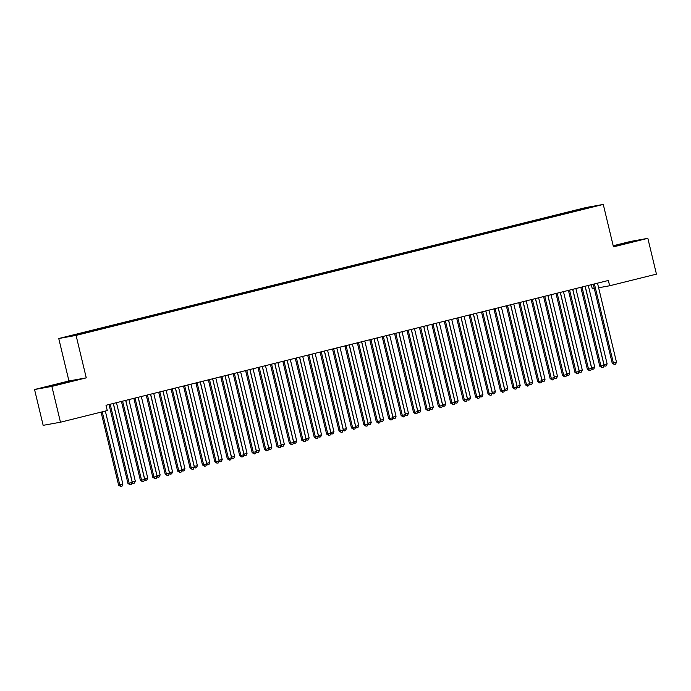 <?xml version="1.0" encoding="UTF-8"?>
<svg xmlns="http://www.w3.org/2000/svg" width="691" height="691" viewBox="0 0 691 691"><rect width="100%" height="100%" fill="white"/><g stroke="black" fill="none" stroke-linecap="round" stroke-linejoin="round"><path stroke-width="1.04" d="M64.116 383.013L70.819 381.19L66.336 382.071L50.115 386.157L64.116 383.013M613.34 246.367L632.282 241.695L613.28 246.126M34.55 389.517L51.868 386.399L86.263 377.856L68.945 380.974L34.55 389.517L43.153 425.336L60.471 422.218L107.278 410.584L106.008 405.28L608.365 280.468L609.643 285.772L656.45 274.146L647.847 238.326L630.529 241.453L613.193 245.754M68.945 380.974L58.752 338.521L585.942 207.542L603.269 204.424L76.07 335.403L58.752 338.521M591.315 284.709L592.317 288.898L594.295 288.544M586.745 208.181L586.901 207.645L539.3 219.358L79.897 333.503L81.832 333.623M586.901 207.645L594.113 206.35L580.44 209.857M81.564 333.2L67.908 336.595L90.435 331.602L580.457 209.744M89.009 331.352L89.303 331.81M93.976 330.117L94.313 330.635M101.43 328.268L101.715 328.717M106.397 327.033L106.725 327.551M113.842 325.176L114.136 325.634M118.809 323.949L119.146 324.468M126.263 322.092L126.548 322.55M131.23 320.857L131.558 321.384M138.675 319.009L138.969 319.467M143.642 317.774L143.978 318.301M151.096 315.925L151.381 316.383M156.062 314.69L156.391 315.217M163.508 312.842L163.802 313.299M168.474 311.606L168.803 312.133M175.929 309.758L176.214 310.216M180.895 308.523L181.223 309.041M188.341 306.674L188.634 307.124M193.307 305.439L193.635 305.958M200.761 303.582L201.046 304.04M205.728 302.356L206.056 302.874M213.174 300.499L213.467 300.956M218.14 299.263L218.468 299.79M225.594 297.415L225.879 297.873M230.561 296.18L230.889 296.707M238.006 294.331L238.291 294.789M242.973 293.096L243.301 293.623M250.427 291.248L250.712 291.706M255.394 290.013L255.722 290.54M262.839 288.164L263.124 288.622M267.806 286.929L268.134 287.447M275.26 285.081L275.545 285.53M280.226 283.846L280.555 284.364M287.672 281.988L287.957 282.446M292.639 280.762L292.967 281.28M300.084 278.905L300.378 279.363M305.051 277.67L305.387 278.197M312.505 275.821L312.79 276.279M317.471 274.586L317.8 275.113M324.917 272.738L325.211 273.195M329.883 271.503L330.22 272.029M337.338 269.654L337.623 270.112M342.304 268.419L342.632 268.946M349.75 266.571L350.043 267.028M354.716 265.335L355.053 265.854M362.17 263.487L362.455 263.936M367.137 262.252L367.465 262.77M374.582 260.395L374.876 260.853M379.549 259.168L379.886 259.686M387.003 257.311L387.288 257.769M391.97 256.076L392.298 256.603M399.415 254.228L399.709 254.685M404.382 252.992L404.719 253.519M411.836 251.144L412.121 251.602M416.803 249.909L417.131 250.436M424.248 248.06L424.542 248.518M429.215 246.825L429.552 247.352M436.669 244.977L436.954 245.435M441.635 243.742L441.964 244.26M449.081 241.893L449.375 242.342M454.047 240.658L454.384 241.176M461.502 238.801L461.787 239.259M466.468 237.574L466.796 238.093M473.914 235.717L474.207 236.175M478.88 234.482L479.217 235.009M486.334 232.634L486.619 233.092M491.301 231.399L491.629 231.926M498.747 229.55L499.04 230.008M503.713 228.315L504.041 228.842M511.167 226.467L511.452 226.924M516.134 225.231L516.462 225.758M523.579 223.383L523.873 223.841M528.546 222.148L528.874 222.666M536 220.299L536.285 220.749M540.967 219.064L541.295 219.583M548.412 217.216L548.706 217.665M553.379 215.981L553.707 216.499M560.833 214.124L561.118 214.581M565.799 212.897L566.128 213.415M573.245 211.04L573.539 211.498M51.868 386.399L60.471 422.218M603.269 204.424L613.461 246.868L647.847 238.326M86.263 377.856L76.07 335.403M598.613 287.758L609.643 285.772M571.587 211.342L571.725 211.912M559.166 214.426L559.304 214.996M546.754 217.51L546.892 218.08M534.333 220.593L534.471 221.163M521.921 223.677L522.059 224.255M509.5 226.769L509.638 227.339M497.088 229.853L497.226 230.423M484.667 232.936L484.806 233.506M472.255 236.02L472.394 236.59M459.835 239.103L459.973 239.673M447.423 242.187L447.561 242.757M435.002 245.27L435.14 245.849M422.59 248.363L422.728 248.933M410.169 251.446L410.307 252.016M397.757 254.53L397.895 255.1M385.336 257.613L385.474 258.184M372.924 260.697L373.062 261.267M360.503 263.781L360.642 264.351M348.091 266.864L348.229 267.443M335.679 269.956L335.809 270.526M323.258 273.04L323.397 273.61M310.846 276.124L310.976 276.694M298.426 279.207L298.564 279.777M286.014 282.291L286.143 282.861M273.593 285.374L273.731 285.944M261.181 288.458L261.319 289.037M248.76 291.55L248.898 292.12M236.348 294.634L236.486 295.204M223.927 297.717L224.065 298.287M211.515 300.801L211.653 301.371M199.094 303.885L199.233 304.455M186.682 306.968L186.82 307.538M174.262 310.052L174.4 310.63M161.849 313.144L161.988 313.714M149.429 316.228L149.567 316.798M137.017 319.311L137.155 319.881M124.596 322.395L124.734 322.965M112.184 325.478L112.322 326.048M99.763 328.562L99.901 329.132M87.351 331.645L87.489 332.216M594.519 284.407L593.353 284.623L612.209 363.155L613.375 362.948L594.519 284.407A1.365 1.278 79.8 0 0 594.329 283.958M616.484 362.17L615.612 364.192L614.368 364.502L613.375 362.948L616.484 362.17L597.629 283.638A1.365 1.278 79.8 0 1 597.594 283.146M614.368 364.502L612.209 363.155M604.064 365.254L603.2 367.275L601.956 367.586L600.963 366.031L582.107 287.491L580.932 287.706L599.788 366.239L604.064 365.254L585.208 286.722A1.365 1.278 79.8 0 1 585.182 286.229L604.012 364.632L607.121 363.863L588.291 285.452M603.917 364.649L605.005 366.187L603.874 365.712M607.121 363.863L606.249 365.876L605.005 366.187M582.107 287.491A1.365 1.278 79.8 0 0 581.908 287.041M601.956 367.586L599.788 366.239M569.686 290.574L568.52 290.79L587.376 369.322L588.542 369.115L569.686 290.574A1.365 1.278 79.8 0 0 569.496 290.125M591.651 368.346L590.779 370.359L589.535 370.67L588.542 369.115L591.651 368.346L572.796 289.805A1.365 1.278 79.8 0 1 572.761 289.313M589.535 370.67L587.376 369.322M572.779 289.313L591.6 367.716L594.701 366.947L575.879 288.544M591.505 367.733L592.593 369.27L591.453 368.795M594.701 366.947L593.837 368.968L592.593 369.27M579.231 371.43L578.367 373.451L577.123 373.753L576.13 372.199L557.274 293.666L556.1 293.874L574.955 372.406L576.13 372.199L579.231 371.43L560.375 292.889A1.365 1.278 79.8 0 1 560.349 292.397L579.179 370.799L582.288 370.03L563.467 291.628M579.084 370.817L580.181 372.354L579.041 371.879M582.288 370.03L581.416 372.052L580.181 372.354M557.274 293.666A1.365 1.278 79.8 0 0 557.076 293.209M577.123 373.753L574.955 372.406M544.853 296.75L543.687 296.957L562.543 375.498L563.709 375.282L544.853 296.75A1.365 1.278 79.8 0 0 544.663 296.292M566.819 374.513L565.946 376.535L564.702 376.837L563.709 375.282L566.819 374.513L547.963 295.973A1.365 1.278 79.8 0 1 547.928 295.48M564.702 376.837L562.543 375.498M547.946 295.48L566.767 373.883L569.868 373.114L551.047 294.712M566.672 373.9L567.76 375.446L566.62 374.963M569.868 373.114L569.004 375.135L567.76 375.446M554.398 377.597L553.534 379.618L552.29 379.92L551.297 378.366L532.441 299.834L531.267 300.041L550.122 378.582L554.398 377.597L535.542 299.065A1.365 1.278 79.8 0 1 535.516 298.572L554.346 376.975L557.456 376.198L538.635 297.795M554.251 376.992L555.348 378.53L554.208 378.046M557.456 376.198L556.583 378.219L555.348 378.53M532.441 299.834A1.365 1.278 79.8 0 0 532.251 299.384M552.29 379.92L550.122 378.582M523.113 301.647L541.934 380.059L545.035 379.281L526.214 300.879M541.839 380.076L542.927 381.613L541.787 381.13M545.035 379.281L544.171 381.302L542.927 381.613M520.029 302.917L518.855 303.124L537.71 381.665L538.876 381.449L520.029 302.917A1.365 1.278 79.8 0 0 519.831 302.468M541.986 380.681L541.113 382.702L539.878 383.013L538.876 381.449L541.986 380.681L523.13 302.148A1.365 1.278 79.8 0 1 523.096 301.656M539.878 383.013L537.71 381.665M529.565 383.764L528.701 385.785L527.458 386.096L526.464 384.541L507.609 306.001L506.443 306.217L525.29 384.749L529.565 383.764L510.709 305.232A1.365 1.278 79.8 0 1 510.684 304.74L529.513 383.142L532.623 382.373L513.802 303.962M529.418 383.16L530.515 384.697L529.375 384.213M532.623 382.373L531.75 384.386L530.515 384.697M507.609 306.001A1.365 1.278 79.8 0 0 507.419 305.552M527.458 386.096L525.29 384.749M495.197 309.084L494.022 309.3L512.877 387.832L514.044 387.625L495.197 309.084A1.365 1.278 79.8 0 0 494.998 308.635M517.153 386.848L516.281 388.869L515.045 389.18L514.044 387.625L517.153 386.848L498.297 308.316A1.365 1.278 79.8 0 1 498.263 307.823M515.045 389.18L512.877 387.832M482.776 312.168L481.61 312.384L500.457 390.916L501.631 390.709L482.776 312.168A1.365 1.278 79.8 0 0 482.586 311.719M504.732 389.94L503.869 391.952L502.625 392.263L501.631 390.709L504.732 389.94L485.877 311.399A1.365 1.278 79.8 0 1 485.851 310.907L504.689 389.309L507.79 388.541L488.969 310.138M502.625 392.263L500.457 390.916M470.364 315.26L469.189 315.467L488.045 394L489.211 393.792L470.364 315.26A1.365 1.278 79.8 0 0 470.165 314.802M492.32 393.024L491.448 395.036L490.213 395.347L489.211 393.792L492.32 393.024L473.465 314.483A1.365 1.278 79.8 0 1 473.43 313.99M490.213 395.347L488.045 394M457.943 318.344L456.777 318.551L475.633 397.092L476.799 396.876L457.943 318.344A1.365 1.278 79.8 0 0 457.753 317.886M479.9 396.107L479.036 398.128L477.792 398.431L476.799 396.876L479.9 396.107L461.044 317.566A1.365 1.278 79.8 0 1 461.018 317.074L479.856 395.477L482.957 394.708L464.136 316.305M477.792 398.431L475.633 397.092M445.531 321.427L444.356 321.635L463.212 400.175L464.387 399.959L445.531 321.427A1.365 1.278 79.8 0 0 445.332 320.978M467.487 399.191L466.615 401.212L465.38 401.514L464.387 399.959L467.487 399.191L448.632 320.659A1.365 1.278 79.8 0 1 448.597 320.166M465.38 401.514L463.212 400.175M433.11 324.511L431.944 324.718L450.8 403.259L451.966 403.043L433.11 324.511A1.365 1.278 79.8 0 0 432.92 324.062M455.067 402.274L454.203 404.295L452.959 404.606L451.966 403.043L455.067 402.274L436.22 323.742A1.365 1.278 79.8 0 1 436.185 323.25L455.023 401.652L458.124 400.875L439.303 322.472M452.959 404.606L450.8 403.259M420.698 327.594L419.523 327.81L438.379 406.343L439.554 406.135L420.698 327.594A1.365 1.278 79.8 0 0 420.499 327.145M442.655 405.358L441.782 407.379L440.547 407.69L439.554 406.135L442.655 405.358L423.799 326.826A1.365 1.278 79.8 0 1 423.764 326.333M440.547 407.69L438.379 406.343M408.277 330.678L407.111 330.894L425.967 409.426L427.133 409.219L408.277 330.678A1.365 1.278 79.8 0 0 408.087 330.229M430.234 408.441L429.37 410.463L428.126 410.774L427.133 409.219L430.234 408.441L411.387 329.909A1.365 1.278 79.8 0 1 411.352 329.417L430.191 407.82L433.292 407.051L414.47 328.64M428.126 410.774L425.967 409.426M498.28 307.823L517.101 386.226L520.202 385.457L501.381 307.046M517.006 386.243L518.095 387.781L516.954 387.305M520.202 385.457L519.338 387.47L518.095 387.781M504.585 389.327L505.682 390.864L504.542 390.389M507.79 388.541L506.918 390.562L505.682 390.864M473.447 313.99L492.268 392.393L495.369 391.624L476.548 313.222M492.173 392.41L493.262 393.948L492.122 393.473M495.369 391.624L494.506 393.645L493.262 393.948M479.753 395.494L480.85 397.04L479.709 396.556M482.957 394.708L482.085 396.729L480.85 397.04M448.614 320.158L467.436 398.569L470.536 397.791L451.715 319.389M467.341 398.586L468.429 400.124L467.289 399.64M470.536 397.791L469.673 399.813L468.429 400.124M454.92 401.67L456.017 403.207L454.877 402.723M458.124 400.875L457.252 402.896L456.017 403.207M423.782 326.333L442.603 404.736L445.704 403.967L426.883 325.556M442.508 404.753L443.596 406.291L442.456 405.807M445.704 403.967L444.84 405.98L443.596 406.291M430.096 407.837L431.184 409.374L430.044 408.899M433.292 407.051L432.419 409.063L431.184 409.374M398.949 332.501L417.77 410.903L420.879 410.134L402.05 331.732M417.675 410.92L418.763 412.458L417.632 411.983M420.879 410.134L420.007 412.156L418.763 412.458M395.865 333.762L394.691 333.978L413.546 412.51L414.721 412.302L395.865 333.762A1.365 1.278 79.8 0 0 395.667 333.312M417.822 411.534L416.949 413.546L415.714 413.857L414.721 412.302L417.822 411.534L398.966 332.993A1.365 1.278 79.8 0 1 398.932 332.501M415.714 413.857L413.546 412.51M405.401 414.617L404.537 416.63L403.294 416.941L402.3 415.386L383.445 336.854L382.278 337.061L401.134 415.593L402.3 415.386L405.401 414.617L386.554 336.076A1.365 1.278 79.8 0 1 386.519 335.584L405.358 413.987L408.459 413.218L389.638 334.815M405.263 414.004L406.351 415.541L405.211 415.066M408.459 413.218L407.595 415.239L406.351 415.541M383.445 336.854A1.365 1.278 79.8 0 0 383.255 336.396M403.294 416.941L401.134 415.593M374.116 338.668L392.937 417.07L396.047 416.302L377.217 337.899M392.842 417.088L393.93 418.634L392.799 418.15M396.047 416.302L395.174 418.323L393.93 418.634M371.032 339.937L369.858 340.145L388.713 418.686L389.888 418.47L371.032 339.937A1.365 1.278 79.8 0 0 370.834 339.48M392.989 417.701L392.117 419.722L390.881 420.024L389.888 418.47L392.989 417.701L374.133 339.16A1.365 1.278 79.8 0 1 374.099 338.668M390.881 420.024L388.713 418.686M380.577 420.784L379.705 422.806L378.461 423.108L377.467 421.553L358.612 343.021L357.446 343.228L376.301 421.769L380.577 420.784L361.721 342.252A1.365 1.278 79.8 0 1 361.687 341.76L380.525 420.163L383.626 419.385L364.805 340.983M380.43 420.18L381.518 421.717L380.378 421.234M383.626 419.385L382.762 421.406L381.518 421.717M358.612 343.021A1.365 1.278 79.8 0 0 358.422 342.572M378.461 423.108L376.301 421.769M349.283 344.835L368.104 423.246L371.214 422.469L352.384 344.066M368.009 423.263L369.098 424.801L367.966 424.317M371.214 422.469L370.341 424.49L369.098 424.801M346.2 346.105L345.025 346.312L363.881 424.853L365.055 424.637L346.2 346.105A1.365 1.278 79.8 0 0 346.001 345.655M368.156 423.868L367.292 425.889L366.049 426.2L365.055 424.637L368.156 423.868L349.3 345.336A1.365 1.278 79.8 0 1 349.266 344.844M366.049 426.2L363.881 424.853M355.744 426.952L354.872 428.973L353.628 429.284L352.635 427.729L333.779 349.188L332.613 349.404L351.469 427.936L355.744 426.952L336.888 348.419A1.365 1.278 79.8 0 1 336.854 347.927L355.692 426.33L358.793 425.561L339.972 347.15M355.597 426.347L356.686 427.884L355.545 427.401M358.793 425.561L357.929 427.574L356.686 427.884M333.779 349.188A1.365 1.278 79.8 0 0 333.589 348.739M353.628 429.284L351.469 427.936M324.45 351.011L343.272 429.413L346.381 428.645L327.551 350.233M343.177 429.431L344.265 430.968L343.133 430.493M346.381 428.645L345.509 430.657L344.265 430.968M321.367 352.272L320.192 352.488L339.048 431.02L340.222 430.813L321.367 352.272A1.365 1.278 79.8 0 0 321.168 351.823M343.323 430.035L342.46 432.056L341.216 432.367L340.222 430.813L343.323 430.035L324.468 351.503A1.365 1.278 79.8 0 1 324.433 351.011M341.216 432.367L339.048 431.02M330.911 433.127L330.039 435.14L328.795 435.451L327.802 433.896L308.946 355.355L307.78 355.571L326.636 434.103L327.802 433.896L330.911 433.127L312.056 354.587A1.365 1.278 79.8 0 1 312.021 354.094L330.859 432.497L333.96 431.728L315.139 353.317M330.764 432.514L331.853 434.052L330.713 433.577M333.96 431.728L333.097 433.749L331.853 434.052M308.946 355.355A1.365 1.278 79.8 0 0 308.756 354.906M328.795 435.451L326.636 434.103M299.618 357.178L318.439 435.58L321.548 434.812L302.718 356.409M318.344 435.598L319.432 437.135L318.301 436.66M321.548 434.812L320.676 436.833L319.432 437.135M296.534 358.448L295.359 358.655L314.215 437.187L315.39 436.98L296.534 358.448A1.365 1.278 79.8 0 0 296.335 357.99M318.491 436.211L317.627 438.224L316.383 438.535L315.39 436.98L318.491 436.211L299.635 357.67A1.365 1.278 79.8 0 1 299.6 357.178M316.383 438.535L314.215 437.187M306.078 439.295L305.206 441.316L303.962 441.618L302.969 440.063L284.113 361.531L282.947 361.739L301.803 440.279L306.078 439.295L287.223 360.754A1.365 1.278 79.8 0 1 287.188 360.261L306.027 438.664L309.127 437.895L290.306 359.493M305.932 438.681L307.02 440.227L305.88 439.744M309.127 437.895L308.264 439.917L307.02 440.227M284.113 361.531A1.365 1.278 79.8 0 0 283.923 361.073M303.962 441.618L301.803 440.279M274.785 363.345L293.606 441.756L296.715 440.979L277.886 362.576M293.511 441.774L294.599 443.311L293.468 442.827M296.715 440.979L295.843 443L294.599 443.311M271.701 364.615L270.526 364.822L289.382 443.363L290.557 443.147L271.701 364.615A1.365 1.278 79.8 0 0 271.503 364.166M293.658 442.378L292.794 444.399L291.55 444.702L290.557 443.147L293.658 442.378L274.802 363.846A1.365 1.278 79.8 0 1 274.776 363.354M291.55 444.702L289.382 443.363M281.246 445.462L280.373 447.483L279.129 447.794L278.136 446.231L259.28 367.698L258.114 367.906L276.97 446.446L281.246 445.462L262.39 366.93A1.365 1.278 79.8 0 1 262.355 366.437L281.194 444.84L284.295 444.063L265.474 365.66M281.099 444.857L282.187 446.395L281.047 445.911M284.295 444.063L283.431 446.084L282.187 446.395M259.28 367.698A1.365 1.278 79.8 0 0 259.09 367.249M279.129 447.794L276.97 446.446M249.952 369.512L268.773 447.923L271.883 447.155L253.053 368.744M268.678 447.941L269.766 449.478L268.635 448.995M271.883 447.155L271.01 449.167L269.766 449.478M246.868 370.782L245.694 370.989L264.549 449.53L265.724 449.323L246.868 370.782A1.365 1.278 79.8 0 0 246.67 370.333M268.825 448.545L267.961 450.567L266.717 450.877L265.724 449.323L268.825 448.545L249.969 370.013A1.365 1.278 79.8 0 1 249.943 369.521M266.717 450.877L264.549 449.53M256.413 451.629L255.54 453.65L254.297 453.961L253.303 452.406L234.448 373.866L233.282 374.081L252.137 452.614L256.413 451.629L237.557 373.097A1.365 1.278 79.8 0 1 237.523 372.604L256.361 451.007L259.462 450.238L240.641 371.827M256.266 451.024L257.354 452.562L256.214 452.087M259.462 450.238L258.598 452.251L257.354 452.562M234.448 373.866A1.365 1.278 79.8 0 0 234.258 373.416M254.297 453.961L252.137 452.614M225.119 375.688L243.94 454.091L247.05 453.322L228.22 374.911M243.845 454.108L244.934 455.645L243.802 455.17M247.05 453.322L246.177 455.343L244.934 455.645M222.036 376.949L220.861 377.165L239.717 455.697L240.891 455.49L222.036 376.949A1.365 1.278 79.8 0 0 221.837 376.5M243.992 454.721L243.128 456.734L241.885 457.045L240.891 455.49L243.992 454.721L225.136 376.18A1.365 1.278 79.8 0 1 225.111 375.688M241.885 457.045L239.717 455.697M231.58 457.805L230.708 459.817L229.464 460.128L228.471 458.574L209.615 380.033L208.449 380.249L227.304 458.781L228.471 458.574L231.58 457.805L212.724 379.264A1.365 1.278 79.8 0 1 212.69 378.772L231.528 457.174L234.629 456.406L215.808 378.003M231.433 457.192L232.522 458.729L231.381 458.254M234.629 456.406L233.765 458.427L232.522 458.729M209.615 380.033A1.365 1.278 79.8 0 0 209.425 379.584M229.464 460.128L227.304 458.781M200.286 381.855L219.107 460.258L222.217 459.489L203.396 381.087M219.012 460.275L220.109 461.821L218.969 461.338M222.217 459.489L221.345 461.51L220.109 461.821M197.203 383.125L196.028 383.332L214.884 461.873L216.058 461.657L197.203 383.125A1.365 1.278 79.8 0 0 197.004 382.667M219.159 460.888L218.296 462.91L217.052 463.212L216.058 461.657L219.159 460.888L200.304 382.348A1.365 1.278 79.8 0 1 200.278 381.855M217.052 463.212L214.884 461.873M206.747 463.972L205.875 465.993L204.64 466.295L203.638 464.741L184.782 386.209L183.616 386.416L202.472 464.957L206.747 463.972L187.892 385.431A1.365 1.278 79.8 0 1 187.857 384.947L206.695 463.341L209.796 462.573L190.975 384.17M206.6 463.359L207.689 464.905L206.549 464.421M209.796 462.573L208.932 464.594L207.689 464.905M184.782 386.209A1.365 1.278 79.8 0 0 184.592 385.759M204.64 466.295L202.472 464.957M175.454 388.022L194.275 466.434L197.384 465.656L178.563 387.254M194.18 466.451L195.277 467.988L194.136 467.505M197.384 465.656L196.512 467.677L195.277 467.988M172.37 389.292L171.204 389.499L190.051 468.04L191.226 467.824L172.37 389.292A1.365 1.278 79.8 0 0 172.18 388.843M194.326 467.056L193.463 469.077L192.219 469.388L191.226 467.824L194.326 467.056L175.471 388.523A1.365 1.278 79.8 0 1 175.445 388.031M192.219 469.388L190.051 468.04M181.914 470.139L181.042 472.16L179.807 472.471L178.805 470.917L159.958 392.376L158.783 392.583L177.639 471.124L181.914 470.139L163.059 391.607A1.365 1.278 79.8 0 1 163.024 391.115L181.863 469.517L184.963 468.74L166.142 390.337M181.768 469.535L182.856 471.072L181.716 470.588M184.963 468.74L184.1 470.761L182.856 471.072M159.958 392.376A1.365 1.278 79.8 0 0 159.759 391.927M179.807 472.471L177.639 471.124M150.621 394.198L169.45 472.601L172.551 471.832L153.73 393.421M169.347 472.618L170.444 474.156L169.304 473.68M172.551 471.832L171.679 473.845L170.444 474.156M147.537 395.459L146.371 395.675L165.218 474.207L166.393 474L147.537 395.459A1.365 1.278 79.8 0 0 147.347 395.01M169.494 473.223L168.63 475.244L167.386 475.555L166.393 474L169.494 473.223L150.638 394.691A1.365 1.278 79.8 0 1 150.612 394.198M167.386 475.555L165.218 474.207M157.082 476.315L156.209 478.327L154.974 478.638L153.972 477.084L135.125 398.543L133.95 398.759L152.806 477.291L153.972 477.084L157.082 476.315L138.226 397.774A1.365 1.278 79.8 0 1 138.191 397.282L157.03 475.684L160.131 474.916L141.309 396.504M156.935 475.702L158.023 477.239L156.883 476.764M160.131 474.916L159.267 476.937L158.023 477.239M135.125 398.543A1.365 1.278 79.8 0 0 134.926 398.094M154.974 478.638L152.806 477.291M125.788 400.365L144.618 478.768L147.719 477.999L128.897 399.597M144.514 478.785L145.611 480.323L144.471 479.848M147.719 477.999L146.846 480.02L145.611 480.323M122.704 401.626L121.538 401.842L140.394 480.375L141.56 480.167L122.704 401.626A1.365 1.278 79.8 0 0 122.514 401.177M144.661 479.399L143.797 481.411L142.553 481.722L141.56 480.167L144.661 479.399L125.805 400.858A1.365 1.278 79.8 0 1 125.779 400.365M142.553 481.722L140.394 480.375M132.249 482.482L131.376 484.503L130.141 484.806L129.148 483.251L110.292 404.719L109.118 404.926L127.973 483.467L132.249 482.482L113.393 403.941A1.365 1.278 79.8 0 1 113.359 403.449L132.197 481.852L135.298 481.083L116.477 402.68M132.102 481.869L133.19 483.415L132.05 482.931M135.298 481.083L134.434 483.104L133.19 483.415M110.292 404.719A1.365 1.278 79.8 0 0 110.094 404.261M130.141 484.806L127.973 483.467M101.076 412.13L118.61 485.151L122.886 484.166L105.334 411.067M102.233 411.845L119.785 484.935L120.778 486.499L118.61 485.151M122.886 484.166L122.013 486.188L120.778 486.499"/></g></svg>
